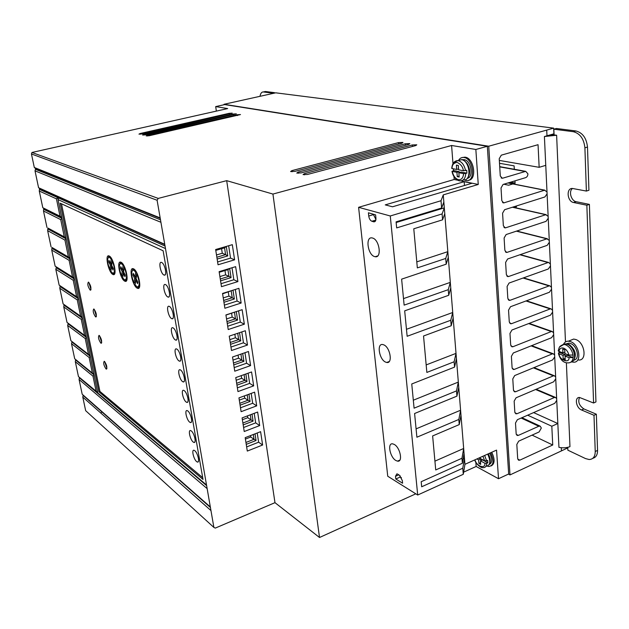 <?xml version="1.0" encoding="UTF-8"?>
<svg xmlns="http://www.w3.org/2000/svg" width="629" height="629" viewBox="0 0 629 629"><rect width="100%" height="100%" fill="white"/><g stroke="black" fill="none" stroke-linecap="round" stroke-linejoin="round"><path stroke-width="0.94" d="M488.23 453.847C490.227 457.558 490.746 460.735 489.802 463.376L489.291 464.367M458.219 160.481L461.702 159.656C462.559 159.208 464.32 160.426 467.001 163.312C469.894 167.998 470.382 172.425 468.487 176.584L467.63 177.826M568.459 344.299L569.78 344.936C575.472 350.015 576.769 355.063 573.672 360.095M451.756 168.226L452.031 168.541C451.968 164.9 453.674 162.856 457.134 162.408C460.798 164.177 462.889 166.952 463.408 170.742L466.71 170.27L466.915 173.172L463.62 173.643C463.18 177.944 461.45 179.965 458.439 179.697C455.38 178.707 453.32 175.947 452.251 171.403L453.58 170.561L453.383 168.942M558.355 350.188L558.269 350.951L558.984 351.399L562.908 352.853L562.743 349.064L564.771 349.81L564.936 353.608L568.915 355.086L573.019 355.023L573.121 357.563L569.025 357.626L565.046 356.14L565.212 359.922L563.191 359.151L563.018 355.377L558.41 353.498L559.079 352.326L565.031 354.552L565.101 356.116M516.244 434.372L518.343 435.394L538.801 426.25L540.201 426.163L541.325 428.042L539.108 431.958L518.689 441.149L516.818 444.451L517.698 458.722L518.548 460.208L519.853 460.153L552.734 444.994L551.814 426.242L557.829 423.529L558.945 447.337C562.939 448.147 566.619 447.919 569.968 446.645L566.375 362.823M501.447 178.086L502.697 178.188L525.726 171.347L527.912 173.816C527.841 175.853 527.047 177.142 525.514 177.685L503.074 184.454L501.022 187.969L501.808 200.706L503.719 202.915L544.565 190.225L547.002 191.9L547.088 193.842L544.887 196.963L504.615 209.701L502.579 213.2L503.349 225.732L505.134 227.879L505.708 227.784L545.736 214.717L548.142 216.321L548.229 218.239L546.051 221.353L506.125 234.546L504.104 238.021L504.867 250.35L506.526 252.433L507.202 252.339L546.876 238.823L549.266 240.364L549.353 242.251L547.191 245.357L507.611 258.991L505.606 262.45L506.353 274.582L507.902 276.595L508.672 276.501L548.008 262.552L548.669 262.482L550.375 264.038L550.461 265.894L548.307 268.984L509.073 283.042L507.092 286.486L507.823 298.421L509.262 300.371L510.119 300.277L549.117 285.912L549.88 285.849L551.46 287.343L551.547 289.167L549.416 292.249L510.512 306.724L508.546 310.136L509.27 321.891L510.606 323.77L511.55 323.683L550.21 308.918L551.059 308.855L552.537 310.286L552.616 312.086L550.509 315.153L511.935 330.021L509.977 333.425L510.693 344.991L511.935 346.807L512.949 346.721L551.287 331.569L552.223 331.507L553.591 332.883L553.677 334.659L551.578 337.71L513.327 352.963L511.393 356.344L512.092 367.737L513.24 369.482L514.325 369.404L552.348 353.875L553.363 353.82L554.629 355.133L554.715 356.887L552.632 359.93L514.703 375.552L512.784 378.91L513.468 390.129L514.538 391.812L515.686 391.741L553.386 375.851L554.479 375.804L555.659 377.054L555.737 378.776L553.669 381.811L516.055 397.795L514.152 401.129L514.829 412.176L515.819 413.796L517.022 413.733L554.416 397.497L555.572 397.457L556.665 398.652L556.744 400.351L554.699 403.37L517.384 419.692L515.497 423.018L516.165 433.892L517.093 435.457L518.343 435.394M458.69 160.167C459.948 158.194 461.607 157.297 463.667 157.454L464.053 157.509C473.708 158.642 475.886 182.198 466.262 180.57L464.1 179.91M468.668 180.201C477.23 179.532 474.054 158.138 465.193 157.187L462.449 157.478M395.916 460.53L397.504 461.136C403.142 462.433 400.241 447.494 394.226 444.42L392.716 443.862C387.094 442.635 389.941 457.33 395.916 460.53M374.53 256.569L375.167 256.726C382.015 258.299 379.499 239.72 372.588 238.037L372.046 237.911C365.205 236.433 367.69 254.721 374.53 256.569M385.593 362.107L386.733 362.469C392.968 363.9 390.224 347.318 383.784 344.857L382.731 344.535C376.519 343.182 379.208 359.505 385.593 362.107M563.6 344.11C564.645 342.113 566.257 341.138 568.427 341.177L570.393 341.578C579.6 344.322 582.25 363.145 573.349 362.17L571.706 361.887M578.523 360.008C587.455 360.952 584.828 342.184 575.598 339.471L573.624 339.07L569.709 340.659M467.229 178.345C473.983 177.441 471.27 160.45 464.21 159.68L462.37 159.766M191.271 430.92C194.282 433.035 196.743 443.492 193.866 442.423L193.221 442.061C190.217 439.891 187.796 429.544 190.658 430.582L191.271 430.92M187.757 410.902C190.799 412.939 193.26 423.616 190.335 422.523L189.738 422.201C186.695 420.109 184.273 409.55 187.183 410.603L187.757 410.902M194.738 450.663C197.718 452.849 200.171 463.101 197.349 462.04L196.665 461.647C193.693 459.406 191.263 449.263 194.078 450.285L194.738 450.663M184.187 390.601C187.269 392.551 189.73 403.456 186.75 402.348L186.2 402.057C183.125 400.052 180.696 389.265 183.66 390.334L184.187 390.601M180.57 370.009C183.684 371.873 186.153 383.014 183.118 381.889L182.614 381.63C179.509 379.712 177.079 368.688 180.091 369.773L180.57 370.009M176.906 349.126C180.051 350.888 182.512 362.273 179.438 361.132L178.974 360.912C175.837 359.08 173.407 347.821 176.466 348.922L176.906 349.126M173.187 327.937C176.364 329.604 178.833 341.24 175.703 340.085L175.287 339.896C172.11 338.158 169.681 326.648 172.794 327.756L173.187 327.937M169.405 306.441C172.621 307.998 175.09 319.909 171.906 318.73L171.536 318.573C168.336 316.937 165.899 305.159 169.067 306.292L169.405 306.441M165.576 284.623C168.824 286.077 171.292 298.264 168.061 297.069L167.739 296.935C164.499 295.41 162.062 283.364 165.285 284.505L165.576 284.623M161.692 262.49C164.971 263.826 167.448 276.296 164.161 275.093L163.886 274.983C160.615 273.568 158.17 261.239 161.449 262.395L161.692 262.49M88.571 282.193C90.891 285.637 91.48 288.294 90.348 290.173L90.159 290.087C87.848 286.643 87.258 283.978 88.39 282.106L88.571 282.193M93.98 309.083C96.276 312.527 96.874 315.145 95.765 316.953L95.537 316.835C93.249 313.391 92.66 310.773 93.768 308.981L93.98 309.083M99.296 335.501C101.568 338.937 102.157 341.516 101.08 343.253L100.829 343.112C98.564 339.676 97.967 337.097 99.044 335.367L99.296 335.501M104.516 361.447C106.757 364.875 107.355 367.422 106.309 369.089L106.018 368.932C103.777 365.496 103.187 362.949 104.233 361.29L104.516 361.447M109.249 256.019C113.558 257.914 117.481 276.217 113.196 274.59L112.795 274.417C108.502 272.357 104.642 254.352 108.903 255.869L109.249 256.019M113.141 273.387L114.36 274.236M121.114 262.277C125.643 264.282 129.613 282.995 125.108 281.297L124.676 281.108C120.163 278.938 116.263 260.532 120.737 262.12L121.114 262.277M125.022 280.062L126.335 280.935L125.108 281.297M133.607 268.866C138.372 270.989 142.39 290.142 137.649 288.357L137.177 288.153C132.436 285.857 128.489 267.034 133.199 268.701L133.607 268.866M137.539 287.091L138.954 288.003M566.407 343.811L568.86 343.151L570.472 343.481C577.296 345.612 580.355 359.591 573.624 360.173M110.869 263.386L111.6 264.738L111.018 269.141L109.831 269.479C107.087 262.214 106.875 258.094 109.187 257.127L111.184 259.03L110.61 263.457L108.935 260.343L108.707 261.931L109.65 261.664M111.71 258.889L111.184 259.03M122.718 269.825L123.457 271.193L122.804 275.667L121.586 276.021C118.771 268.575 118.582 264.369 121.027 263.402L123.127 265.391L122.474 269.888L120.737 266.688L120.477 268.3L121.46 268.017M123.677 265.234L123.127 265.391M135.188 276.603L135.943 277.987L135.204 282.539L133.961 282.908C131.06 275.274 130.903 270.973 133.49 270.014L135.707 272.082L134.968 276.666L133.159 273.363L132.868 275.007L133.898 274.708M136.281 271.917L135.707 272.082M558.969 351.391L559.079 352.326M463.636 472.143L476.153 466.466L498.522 478.724L508.68 473.991L487.341 146.29L224.718 104.587L215.684 106.592L216.36 111.105M210.33 506.966L207.153 488.623L79.081 379.507L82.187 394.218L210.338 506.974L213.884 527.424L215.291 528.093L274.975 502.665L319.516 537.496L415.808 493.828M224.089 104.728L224.026 104.28L488.733 146.219L509.993 474.919L508.46 474.093M498.522 478.724L496.548 450.112L464.941 464.32L443.264 194.88L478.252 184.47L475.846 149.482L487.341 146.29M476.153 466.466L475.823 462.158M491.147 465.924C494.85 463.895 495.054 459.343 491.744 452.267M319.516 537.496L272.939 194.07L451.591 145.488L452.982 163.658M453.973 176.607L454.193 179.501L358.601 207.311L387.739 476.232L417.703 495.015L463.274 474.297L462.779 468.228L464.461 458.329L464.06 453.47M453.415 169.303L453.509 170.585M274.975 502.665L226.684 180.657L272.939 194.07M247.299 451.072L262.623 445.017L260.603 431.675L245.192 437.658L247.299 451.072M241.111 411.688L256.695 405.854L254.619 392.142L238.949 397.898L241.111 411.688M234.751 371.196L250.601 365.591L248.471 351.493L232.526 357.013L234.751 371.196M228.217 329.541L244.343 324.187L242.149 309.68L225.921 314.948L228.217 329.541M221.479 286.675L237.896 281.588L235.639 266.657L219.12 271.657L221.479 286.675M160.922 222.273L35.012 170.836L38.573 187.725L164.735 244.272L157.101 200.25L158.233 198.41L226.684 180.657M164.735 244.272L165.482 248.573L58.01 199.574L97.778 392.944L206.516 484.983L165.482 248.573M206.516 484.983L207.153 488.623M218.043 264.778L234.601 259.824L232.313 244.673L215.645 249.532L218.043 264.778M224.875 308.265L241.143 303.036L238.918 288.326L222.548 293.46L224.875 308.265M231.503 350.518L247.496 345.038L245.334 330.736L229.247 336.13L231.503 350.518M237.959 391.584L253.676 385.868L251.569 371.959L235.757 377.597L237.959 391.584M244.225 431.518L259.683 425.574L257.631 412.042L242.094 417.915L244.225 431.518M213.884 527.424L85.662 410.674L82.792 397.103L83.13 395.043M79.403 377.384L79.081 379.507M75.629 359.513L75.323 361.706L78.46 376.59L97.692 392.496M90.246 356.305L71.958 342.074L71.816 341.413M86.346 337.356L68.105 323.833L67.948 323.086M64.04 304.538L63.757 306.952L67.02 322.402L84.593 335.399L81.283 319.375L63.757 306.952M60.077 285.747L59.802 288.239L63.112 303.886L80.63 316.19L77.281 299.947L59.802 288.239M74.348 279.024L56.272 267.726L56.06 266.72M52.003 247.48L70.016 257.953L52.003 247.48L51.751 250.106L55.14 266.146L72.547 276.996L69.111 260.32L51.751 250.106M47.906 228.044L65.848 237.707L47.906 228.044L47.647 230.67L51.075 246.914M61.634 217.194L43.747 208.356L43.487 210.982L46.963 227.439M164.806 244.626L39.541 188.409L39.273 191.035L42.796 207.712L60.022 216.219L56.445 198.866L39.273 191.035M35.012 170.836L35.515 169.319L35.279 168.202L34.304 167.479L160.159 217.893M215.684 106.592L227.674 108.573L31.961 152.47L158.233 198.41M140.275 133.49L138.97 134.126L142.06 133.93L232.25 113.149L229.137 113.338L140.275 133.49L140.393 134.197M147.508 135.266L146.203 135.911L149.348 135.715L240.49 114.557L237.322 114.753L147.508 135.266L147.634 135.982M291.88 170.632L290.598 171.552L294.946 171.379L401.955 143.176L402.953 142.429L398.574 142.594L291.88 170.632L292.021 171.764M298.044 172.142L296.762 173.069L301.165 172.904L408.811 144.363L409.809 143.609L405.367 143.766L298.044 172.142L298.185 173.29M304.326 173.675L303.052 174.626L307.51 174.461L415.8 145.566L416.783 144.804L412.294 144.961L304.326 173.675L304.467 174.854M475.846 149.482L451.591 145.488M143.868 134.37L142.555 135.015L145.676 134.818L236.339 113.849L233.202 114.038L143.868 134.37L143.986 135.086M224.026 104.28L275.754 92.825L553.669 128.135L546.719 130.101L546.978 135.809L554.094 134.905L556.626 135.243L544.407 136.532L545.76 165.348L539.155 167.322L538.047 144.694L501.297 155.166L499.222 158.712L500.283 175.994L502.327 178.259M509.993 474.919L561.453 450.891L567.641 447.927L567.617 447.376M544.407 136.532L553.913 133.82L553.669 128.135M488.733 146.219L546.719 130.101M561.304 447.722L561.453 450.891M478.252 184.47L460.884 180.885M457.566 180.193L454.193 179.501M464.194 181.695L385.255 204.881L392.551 206.784L471.931 183.291L464.194 181.695L464.461 185.508M443.264 194.88L441.031 200.73L390.271 215.975L358.601 207.311M443.846 202.043L441.621 208.01L441.031 200.73M444.782 213.656L442.58 219.82L442.101 213.931L444.31 207.861L443.83 202.074M448.288 257.292L446.189 264.18L445.725 258.456L447.832 251.663L444.766 213.687M450.749 287.909L448.721 295.284L448.265 289.678L450.309 282.39L448.28 257.332M453.163 317.904L451.197 325.759L450.749 320.263L452.731 312.495L450.741 287.948M456.442 358.648L454.563 367.116L454.122 361.777L456.017 353.388L453.155 317.952M458.745 387.252L456.921 396.144L456.497 390.908L458.329 382.094L456.434 358.687M461.002 415.297L459.233 424.599L458.816 419.464L460.593 410.242L458.73 387.299M464.068 453.423L462.378 463.251L461.969 458.258L463.667 448.493L460.986 415.344M464.941 464.32L463.274 474.297M490.714 452.731C494.315 460.884 493.702 465.476 488.89 466.498L487.396 466.144M368.736 216.038L368.413 212.791L375.607 214.882L375.93 218.161C376.04 220.59 375.364 221.825 373.893 221.848L371.857 221.251C370.214 220.48 369.176 218.743 368.736 216.038L373.461 214.615L375.93 219.49M397.654 474.14L396.891 473.834L395.507 476.279L395.798 478.991L402.591 483.229L402.308 480.501L399.36 475.186L397.654 474.14M390.271 215.975L417.703 495.015M257.222 432.988L258.629 442.203L262.623 445.017M246.647 446.912L258.629 442.203M251.183 393.408L252.685 403.26L256.695 405.854M240.506 407.796L252.685 403.26M244.972 352.704L246.576 363.232L250.601 365.591M234.185 367.588L246.576 363.232M238.588 310.836L240.302 322.079L244.343 324.187M227.698 326.239L240.302 322.079M232.015 267.757L233.839 279.74L237.896 281.588M221.015 283.695L233.839 279.74M157.101 200.25L31.45 153.979L34.304 167.479M163.123 250.767L203.01 479.432L98.879 391.773L60.172 203.183L163.123 250.767M210.951 510.559L82.792 397.103M228.657 245.742L230.544 258.11L234.601 259.824M217.603 261.963L230.544 258.11M235.325 289.45L237.094 301.055L241.143 303.036M224.38 305.12L237.094 301.055M241.803 331.915L243.462 342.797L247.496 345.038M230.961 347.059L243.462 342.797M248.101 373.194L249.65 383.383L253.676 385.868M237.369 387.834L249.65 383.383M254.218 413.332L255.673 422.869L259.683 425.574M243.596 427.492L255.673 422.869M90.285 356.494L89.137 357.469L92.361 373.091L74.694 358.75L71.509 343.678L71.958 342.074M86.385 337.545L85.237 338.544L88.5 354.371L70.88 340.69L67.657 325.429L68.105 323.833M74.387 279.205L73.223 280.267L76.612 296.723L59.15 285.134L55.8 269.291L56.272 267.726M43.747 208.356L42.796 207.712M39.541 188.409L38.573 187.725M31.45 153.979L31.961 152.47M527.676 415.195L551.814 426.242M552.734 444.994L532.079 435.119M554.416 397.497L535.578 389.5M553.386 375.851L533.416 367.839M552.348 353.875L531.112 345.871M551.287 331.569L528.643 323.581M550.21 308.918L525.978 300.969M549.117 285.912L523.084 278.026M548.008 262.552L519.9 254.753M546.876 238.823L516.378 231.157M545.736 214.717L512.431 207.232M544.565 190.225L512.832 183.951L508.672 185.209L503.79 184.234M499.725 166.882L525.184 171.481M499.324 160.419L539.155 167.322M533.612 412.593L557.829 423.529L556.744 400.351M565.479 341.94L556.626 135.243M545.76 165.348L547.002 191.9M547.088 193.842L548.142 216.321M548.229 218.239L549.266 240.364M549.353 242.251L550.375 264.038M550.461 265.894L551.46 287.343M551.547 289.167L552.537 310.286M552.616 312.086L553.591 332.883M553.677 334.659L554.629 355.133M554.715 356.887L555.659 377.054M555.737 378.776L556.665 398.652M448.265 289.678L404.132 305.128L401.624 279.15L446.189 264.18M445.725 258.456L417.341 267.899L413.78 228.783L442.58 219.82M442.101 213.931L396.671 227.91L396.089 221.872L441.621 208.01M462.779 468.228L421.674 486.775L421.186 481.72L462.378 463.251M461.969 458.258L435.724 469.949L432.634 435.936L459.233 424.599M458.816 419.464L416.893 437.218L414.597 413.505L456.921 396.144M456.497 390.908L414.086 408.174L411.751 383.973L454.563 367.116M454.122 361.777L426.855 372.431L423.537 336.004L451.197 325.759M450.749 320.263L407.144 336.279L404.683 310.844L448.721 295.284M396.152 222.532L444.294 207.861M416.791 261.876L447.824 251.655M403.504 298.602L450.293 282.382M406.468 329.305L452.715 312.495M426.171 364.914L456.001 353.38M413.316 400.209L458.313 382.086M416.084 428.868L460.577 410.234M434.922 461.143L463.659 448.485M463.125 458.911L464.446 458.321M489.669 453.202C492.538 459.052 492.381 462.826 489.22 464.524M395.798 478.991L400.296 477.002L401.459 477.726M160.253 218.365L35.279 168.202M160.505 219.82L35.515 169.319M98.879 391.773L99.925 391.419L202.703 477.655M61.493 203.796L99.925 391.419M58.01 199.574L58.505 197.962L165.057 246.057M206.627 485.619L79.506 377.887M210.432 507.509L83.217 395.476M96.174 391.576L92.99 376.158L75.323 361.706M89.137 357.469L71.509 343.678M85.237 338.544L67.657 325.429M73.223 280.267L55.8 269.291M68.427 257.009L64.944 240.105L47.647 230.67M64.252 236.748L60.722 219.623L43.487 210.982M508.035 182.953L512.832 183.951M514.31 169.287L514.113 165.859L499.505 163.281M510.182 182.308L515.104 183.275L514.97 180.861M272.459 93.54L272.396 93.108L263.362 91.952C261.695 91.858 260.571 93.312 259.981 96.308M554.094 134.905L553.842 129.197L573.286 131.689C580.024 133.442 583.901 138.812 584.907 147.807L586.377 191.067L572.547 188.48C566.021 187.733 567.083 201.524 573.593 202.507L586.857 205.227L593.579 403L579.568 397.489C574.277 397.001 576.022 407.938 581.534 409.982L593.996 415.282L595.231 451.512C595.168 456.67 593.131 459.343 589.121 459.516L585.544 458.588L567.853 450.175L567.735 447.353M514.687 206.516L516.448 206.91L516.401 205.974M400.296 477.002L400.178 475.862M255.028 433.837L256.05 440.512L254.037 439.301L245.947 442.462M248.95 394.226L250.067 401.467L248.023 400.248L239.798 403.291M242.708 353.49L243.91 361.337L241.843 360.095L233.469 363.019M236.284 311.583L237.581 320.067L235.482 318.817L226.967 321.608M235.388 311.874L225.945 315.098M229.664 268.465L231.071 277.609L228.94 276.343L220.276 279.001M229.357 268.559L227.989 269.621L219.222 272.278M39.776 189.51L58.505 197.962M58.08 199.338L57.726 197.608L56.445 198.866M226.196 246.458L224.616 247.826L215.786 250.397M224.553 247.842L225.599 254.651L227.745 255.924L217.147 259.062M232.997 290.181L234.35 298.987L232.235 297.729L223.649 300.458M232.431 290.362L222.603 293.837M239.515 332.686L240.765 340.847L238.682 339.597L230.245 342.459M244.083 374.632L244.956 380.309L247.008 381.544L236.952 385.168M252.017 414.165L253.078 421.123L251.057 419.905L242.888 423.01M92.99 376.158L94.13 375.198M94.091 375.002L75.755 360.095M92.361 373.091L93.886 374.011M60.022 216.219L61.626 217.178M61.901 218.499L60.722 219.623M66.116 239.004L64.944 240.105M70.275 259.234L69.111 260.32M72.547 276.996L74.128 277.939M76.612 296.723L78.177 297.659M78.436 298.909L77.281 299.947M80.63 316.19L82.187 317.118M82.438 318.353L81.283 319.375M84.593 335.399L86.134 336.334M88.5 354.371L90.033 355.291M82.399 318.164L64.213 305.364M78.397 298.728L60.266 286.667M70.244 259.062L52.231 248.541M66.084 238.831L48.126 229.121M61.862 218.334L43.983 209.441M469.014 174.021L469.407 174.099M510.599 182.182L515.096 183.063M264.125 91.787L265.524 91.52L274.448 92.652L274.503 93.092M274.448 92.652L272.396 93.108M515.096 206.391L516.44 206.689M592.825 458.289C595.977 457.456 597.558 454.83 597.55 450.403L595.231 451.512M593.996 415.282L596.347 414.212L597.55 450.403M579.537 397.489C577.736 401.821 579.175 405.634 583.869 408.929L596.347 414.212M586.857 205.227L589.389 204.394L595.946 401.939L593.579 403M572.492 188.472C568.357 191.373 571.258 200.91 576.109 201.689L589.389 204.394M584.907 147.807L587.494 147.044L588.925 190.257L586.377 191.067M587.494 147.044C586.487 138.065 582.619 132.703 575.865 130.958L573.286 131.689M553.842 129.197L556.398 128.481L575.865 130.958M245.412 439.081L250.767 436.998L254.037 439.301L253.306 434.505M250.767 436.998L250.546 435.575M239.295 400.13L244.744 398.126L248.023 400.248L247.197 394.87M244.744 398.126L244.398 395.893M233.013 360.095L238.548 358.168L241.843 360.095L240.923 354.103M238.548 358.168L238.069 355.094M226.55 318.934L232.18 317.095L235.482 318.817L234.483 312.322M232.18 317.095L231.582 313.266M219.898 276.587L225.63 274.842L228.94 276.343L227.91 269.644M225.63 274.842L224.962 270.541M88.862 282.437L91.001 289.521M94.24 309.303L96.402 316.285M99.516 335.697L101.709 342.577M104.705 361.62L106.922 368.405M108.951 255.885L108.385 257.245M110.602 269.259L111.034 270.187M120.737 262.12L120.115 263.567M122.364 275.801L122.844 276.815M133.159 268.685L132.467 270.218M134.74 282.68L135.274 283.797M216.856 257.23L225.599 254.651L222.281 253.259L221.581 248.714M216.502 254.957L222.281 253.259M223.248 297.91L228.925 296.117L232.235 297.729L231.22 291.133M228.925 296.117L228.296 292.053M229.805 339.66L235.388 337.773L238.682 339.597L237.715 333.291M235.388 337.773L234.837 334.251M236.653 383.297L244.956 380.309L241.67 378.281L241.253 375.639M236.174 380.246L241.67 378.281M242.377 419.74L247.779 417.695L251.057 419.905L250.271 414.826M247.779 417.695L247.496 415.871M480.171 457.472L480.249 458.462L484.684 460.845L487.672 460.397L487.845 462.779L486.815 463.251L484.857 463.227L480.422 460.837L480.69 464.391L478.897 463.424L478.63 459.87L476.9 458.942M114.918 272.868L113.888 273.065M109.415 257.057L110.169 256.742M112.237 259.879L111.813 263.119L110.61 263.457M126.956 279.496L125.879 279.708M121.193 263.354L122.057 263.016M124.196 266.185L123.701 269.534L122.474 269.888M133.592 269.983L134.575 269.613M136.784 272.829L136.218 276.296L134.968 276.666M139.63 286.462L138.514 286.706M112.685 260.823L112.245 260.949L111.663 265.407L113.314 268.481L113.071 270.061L111.443 267.034L112.387 266.759M111.443 267.034L110.877 271.39L112.905 273.348C115.225 272.404 115.005 268.276 112.245 260.949M111.6 264.738L110.397 265.084L109.831 269.479M110.397 265.084L108.707 261.931M124.691 267.231L124.228 267.364L123.567 271.901L125.289 275.07L125.014 276.674L123.323 273.552L124.306 273.269M123.323 273.552L122.671 277.987L124.809 280.023C127.262 279.087 127.074 274.873 124.228 267.364M123.457 271.193L122.238 271.547L121.586 276.021M122.238 271.547L120.477 268.3M135.943 277.987L134.7 278.348L133.961 282.908M134.7 278.348L132.868 275.007M137.334 273.977L136.855 274.118L136.1 278.733L137.893 281.996L137.586 283.632L135.825 280.416L136.855 280.117M135.825 280.416L135.093 284.929L137.342 287.052C139.945 286.124 139.78 281.816 136.855 274.118M452.251 171.403L456.937 172.33L457.259 176.639L459.178 177.024L458.856 172.708L463.62 173.643M463.408 170.742L458.643 169.822L458.321 165.482L456.395 165.12L456.717 169.453L452.031 168.541M480.564 462.669L478.897 463.424M478.63 459.87L480.69 458.95L480.815 460.664M487.845 462.779L482.482 459.909L480.422 460.837M478.952 458.014L480.69 458.95M453.58 170.561L459.233 171.67L456.937 172.33M458.856 172.708L461.159 172.047L466.915 173.172M457.259 176.639L459.115 176.096M459.233 171.67L459.296 172.582M456.717 169.453L458.572 168.918M565.141 358.341L563.191 359.151M563.018 355.377L565.031 354.552M558.41 353.498C560.313 359.945 563.584 363.075 568.223 362.87C571.053 362.823 572.689 361.054 573.121 357.563L567.059 355.306L565.046 356.14M564.873 352.051L562.908 352.853M487.687 454.091C490.919 461.293 490.416 465.35 486.178 466.278L485.879 466.411M453.768 162.565L457.841 160.584L461.56 159.687C469.981 160.702 471.907 181.317 463.502 179.886L463.188 179.98M562.342 344.865L565.377 343.843L567.106 344.205C574.45 346.398 577.524 361.329 570.833 362.162M558.984 351.399C559.543 348.545 561.115 347.467 563.702 348.167C566.32 349.37 568.058 351.674 568.915 355.086M559.763 346.854L563.883 344.448L565.613 344.81C569.497 346.587 571.965 349.991 573.019 355.023M451.748 168.446C452.227 163.414 454.256 160.796 457.841 160.584L458.179 160.639C461.883 161.732 464.336 165.057 465.554 170.601M229.137 113.338L229.255 114.124M237.322 114.753L237.44 115.563M398.574 142.594L398.7 144.033M405.367 143.766L405.501 145.244M412.294 144.961L412.42 146.471M233.202 114.038L233.32 114.84M519.853 460.153L517.738 459.076M521.142 418.049L538.801 426.25M514.931 412.766L517.022 413.733M513.61 390.829L515.686 391.741M512.281 368.563L514.325 369.404M510.929 345.942L512.949 346.721M509.569 322.968L511.55 323.683M508.185 299.632L510.119 300.277M506.801 275.927L508.672 276.501M505.394 251.836L507.202 252.339M503.978 227.352L505.708 227.784M502.547 202.467L504.191 202.829M502.697 178.188L501.14 177.889M468.99 170.011L469.556 170.113M375.835 220.048L371.857 221.251M373.65 221.793L375.269 221.298M398.794 474.84L395.507 476.279M256.05 440.512L246.246 444.357M250.067 401.467L240.089 405.17M243.91 361.337L233.768 364.891M237.581 320.067L227.258 323.463M231.071 277.609L220.567 280.841M100.939 413.167L101.764 411.806M226.291 246.434L227.745 255.924M234.35 298.987L223.932 302.305M240.765 340.847L230.536 344.322M245.853 373.996L247.008 381.544M253.078 421.123L243.187 424.897M263.496 91.968L265.524 91.52M581.534 409.982L583.869 408.929M573.593 202.507L576.109 201.689M484.652 455.459L486.642 460.868M486.815 463.251C486.594 466.231 485.376 467.693 483.166 467.654C481.036 468.338 475.453 463.557 474.753 459.909M465.767 173.51C465.389 178.424 463.518 180.877 460.153 180.869L459.492 180.83M484.857 463.227C485.84 468.778 477.065 467.253 474.926 459.83M482.923 456.229L484.684 460.845M569.025 357.626C569.528 363.916 559.071 359.922 559.102 353.907M569.78 344.936L565.377 343.843L563.883 344.448C564.024 343.969 559.511 346.312 559.991 346.587C559.519 346.532 558.945 347.986 558.269 350.951M459.084 180.759C455.341 179.383 452.974 176.23 451.976 171.308M463.667 157.454L464.815 157.132M399.832 460.129L397.504 461.136M377.707 255.917L375.167 256.726M389.217 361.533L386.733 362.469M568.427 341.177L573.624 339.07M462.889 159.915L463.887 159.632M194.817 442.053L193.866 442.415M191.302 422.161L190.335 422.523M198.292 461.67L197.349 462.04M187.725 401.994L186.75 402.348M184.1 381.544L183.118 381.882M180.429 360.794L179.438 361.132M176.694 339.754L175.703 340.085M172.904 318.416L171.906 318.73M169.059 296.762L168.061 297.069M165.152 274.794L164.161 275.093M90.78 290.048L90.348 290.173M96.19 316.819L95.765 316.945M101.513 343.112L101.08 343.245M106.733 368.948L106.309 369.089M114.329 274.26L113.196 274.59M138.899 287.988L137.649 288.357M567.059 343.882L568.86 343.151M521.944 417.703L540.201 426.163M499.709 166.654L525.726 171.347M375.096 221.479L373.893 221.848M536.191 389.241L555.572 397.457M534.005 367.603L554.479 375.804M531.67 345.651L553.363 353.82M529.162 323.377L552.223 331.507M526.465 300.788L551.059 308.855M523.525 277.869L549.88 285.849M508.806 300.222L509.262 300.371M507.375 276.43L507.902 276.595M520.293 254.619L548.669 262.482M505.913 252.26L506.526 252.433M516.724 231.04L547.442 238.761M504.434 227.706L505.134 227.879M512.721 207.138L546.192 214.654M508.169 182.913L544.911 190.178M502.933 202.742L503.719 202.915M469.148 171.843L469.643 171.937M263.362 91.952L265.391 91.512M110.248 256.829L109.187 257.127M122.128 263.087L121.027 263.402M134.645 269.684L133.49 270.014"/></g></svg>
